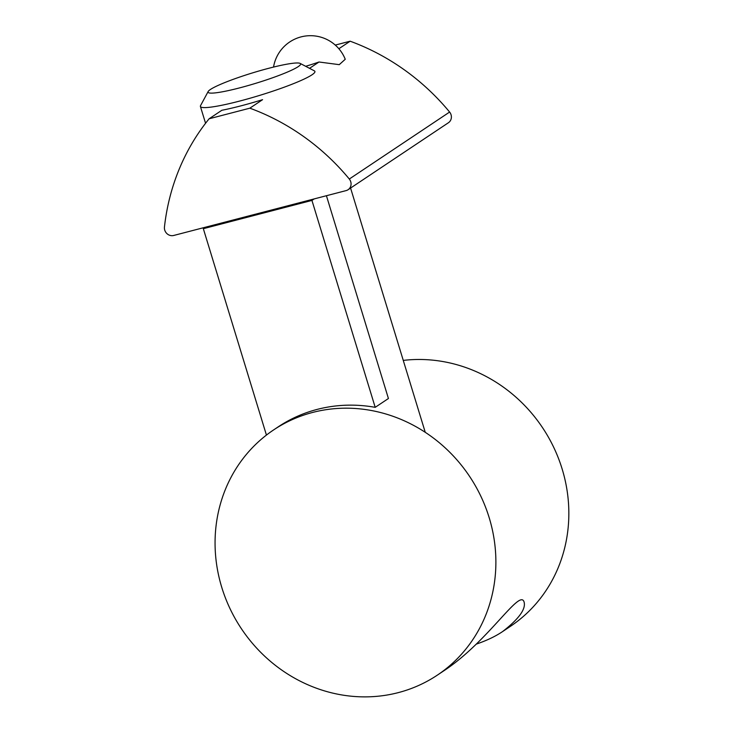 <?xml version="1.0" encoding="UTF-8"?>
<svg xmlns="http://www.w3.org/2000/svg" width="733" height="733" viewBox="0 0 733 733"><rect width="100%" height="100%" fill="white"/><g stroke="black" fill="none" stroke-linecap="round" stroke-linejoin="round"><path stroke-width="1.1" d="M437.335 675.139A147.425 137.181 56.3 0 1 221.751 587.325A147.425 137.181 56.3 0 1 273.611 429.923A147.425 137.181 56.3 0 1 469.56 476.358A147.425 137.181 56.3 0 1 437.335 675.139L445.041 669.999C489.149 640.395 520.082 588.031 524.113 602.105C525.973 609.15 518.799 618.973 502.591 631.571C495.554 636.326 486.886 640.477 476.569 644.023M273.611 429.923L278.174 426.872A147.425 137.181 -123.7 0 1 375.204 407.337L388.426 398.514L326.423 195.729M375.204 407.337L311.937 200.421L203.334 228.687L266.436 435.081M314.219 198.9L311.937 200.421M205.607 227.166L203.334 228.687M403.26 360.407A147.425 137.181 56.3 0 1 557.694 456.393A147.425 137.181 56.3 0 1 510.287 626.431L502.591 631.571M269.075 68.206A48.387 5.452 -17 0 0 208.172 91.515A48.387 5.452 -17 0 0 255.927 83.26A48.387 5.452 -17 0 0 300.127 63.395A48.387 5.452 -17 0 0 269.075 68.206M208.172 91.515L200.558 105.616A59.868 6.744 -17 0 0 200.411 106.459A59.868 6.744 -17 0 0 259.638 95.4A59.868 6.744 -17 0 0 314.924 71.449A59.868 6.744 -17 0 0 314.329 70.835L300.127 63.395M273.546 67.07A37.42 37.42 0 0 1 345.243 59.272L339.26 64.66L319.002 62.003A35.45 3.995 163 0 1 305.661 66.291M349.302 179.026A224.509 208.905 -123.7 0 0 249.843 108.182L209.116 118.773A224.509 208.905 -123.7 0 0 164.439 227.129A7.486 6.963 -123.7 0 0 173.703 235.467L346.123 190.598A7.486 6.963 -123.7 0 0 348.102 189.71A7.486 6.963 -123.7 0 0 349.302 179.026L449.613 112.048A224.509 208.905 -123.7 0 0 350.154 41.204L335.265 45.08M209.116 118.773L221.842 110.28A59.868 6.744 -17 0 0 262.57 99.679L249.843 108.182M348.102 189.71L448.422 122.741A7.486 6.963 -123.7 0 0 449.613 112.048M309.537 68.325L319.002 62.003M338.866 48.735L350.154 41.204M200.411 106.459L205.561 123.281M295.417 417.196L295.701 418.122M350.576 188.069L425.25 432.305"/></g></svg>
